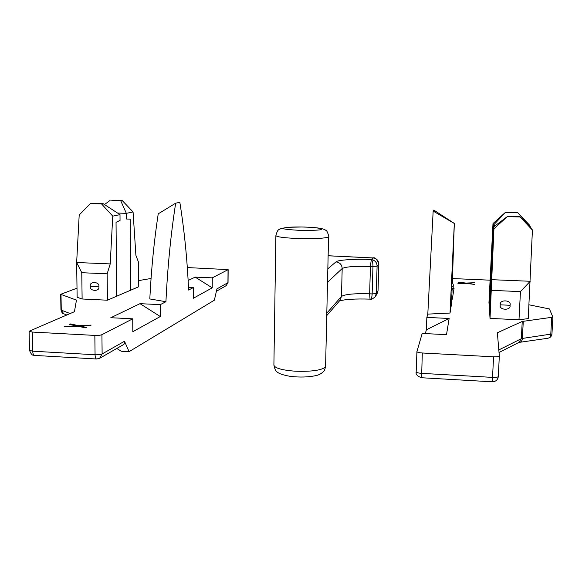 <?xml version="1.0" encoding="UTF-8"?>
<svg xmlns="http://www.w3.org/2000/svg" width="582" height="582" viewBox="0 0 582 582"><rect width="100%" height="100%" fill="white"/><g stroke="black" fill="none" stroke-linecap="round" stroke-linejoin="round"><path stroke-width="0.87" d="M328.103 268.586L335.974 261.893C337.196 259.972 355.755 258.75 371.272 259.485C375.099 260.329 377.034 262.584 377.092 266.243L378.831 264.09C378.467 260.219 376.409 258.168 372.655 257.95L328.401 255.796M335.974 261.893C339.823 262.431 341.896 264.643 342.187 268.52C345.73 266.702 355.151 266.01 370.443 266.447L371.272 259.485L373.062 257.935L328.401 255.753M371.272 259.485C372.393 260.35 372.953 262.708 372.96 266.549L372.145 293.932L369.643 293.823C354.409 293.35 345.024 294.23 341.481 296.442L342.187 268.52L327.797 282.03M339.43 300.967C345.053 299.293 355.253 298.682 370.014 299.133L370.378 299.148C371.396 298.944 371.978 297.206 372.145 293.932L376.263 293.546L375.215 296.784C372.684 298.872 371.083 299.657 370.428 299.148M283.696 228.049L288.905 227.271L301.301 227.009C309.486 226.958 324.465 228.362 321.431 229.344C321.053 230.152 313.647 230.479 299.221 230.334C286.169 229.534 280.997 228.77 283.696 228.049M378.831 264.002L378.009 290.927L376.903 294.223L378.016 290.833M85.365 327.855L77.762 326.175L64.115 326.858L65.155 326.386L76.235 325.84L69.622 324.385L70.64 323.927L78.774 325.716L91.148 325.105L90.181 325.564L80.345 326.051L86.362 327.382L85.365 327.855M130.608 290.236L130.172 219.145L126.381 219.007L126.338 213.339L133.067 211.957L135.897 255.331L138.625 262.54L138.742 286.744L107.415 300.203L82.12 298.995L77.137 297.278L76.649 262.518L110.224 263.908L112.748 216.133L120.001 214.642L120.045 220.411L116.044 222.324L116.655 296.231M77.006 288.177L60.681 294.31L76.46 300.123L74.431 311.705L29.1 331.253L32.316 332.06L94.844 335.414C98.074 335.523 100.439 335.276 101.923 334.686L132.732 318.82L110.813 317.714L139.993 303.666L160.268 304.641L165.928 301.723C167.601 266.993 170.846 234.146 175.662 203.191L179.838 202.332C184.363 230.508 187.28 259.747 188.597 290.047L193.297 287.624L188.473 287.413M188.124 280.502L195.174 277.112L212.285 277.847L228.151 269.619L187.309 267.567M151.051 278.465L138.712 280.597M175.662 203.191L158.224 213.834C154.114 240.832 151.305 269.197 149.807 298.944L165.928 301.723M80.345 326.051L80.352 326.749M78.774 325.716L78.781 326.4M70.64 323.927L70.648 324.611M76.235 325.84L76.242 326.255M65.155 326.386L65.162 326.8M98.816 286.65C100.184 281.513 88.879 281.011 90.37 286.264C89.002 291.386 100.293 291.902 98.816 286.65L90.37 286.264M82.12 298.995L81.771 272.711L107.161 273.809L107.415 300.203M107.161 273.809L110.224 263.908M160.268 304.641L160.29 316.535L139.993 303.666M160.29 316.535L132.812 331.718L132.732 318.82M193.297 287.624L193.26 298.319L212.226 287.843L212.285 277.847M228.049 269.728L227.94 282.663L216.941 288.89L214.372 300.181L129.08 351.681L124.504 341.263L102.126 353.943L101.923 334.686M212.226 287.843L195.174 277.112M81.771 272.711L76.649 262.518L79.196 215.02L90.37 203.605L101.574 203.955L112.748 216.133M120.001 214.642L103.16 203.693L101.574 203.955M126.381 219.007L130.172 219.145M133.067 211.957L122.191 200.506L111.569 200.186L120.758 200.746L126.338 213.339L117.557 213.056M122.191 200.506L120.758 200.746M99.849 358.199L123.85 344.406L124.744 343.147L124.504 341.263M129.08 351.681L121.187 351.237L116.815 348.458M103.16 203.693L90.37 203.605M104.476 204.551L110.1 200.419M458.136 282.095L465.913 283.07L474.519 282.728L467.506 283.267L474.476 284.409L465.884 283.332L457.918 283.645L464.269 283.136L458.129 282.357M489.717 313.691L493.587 226.936L493.922 228.791L507.315 216.606L520.17 217.006L532.428 230.065L528.238 318.609L518.984 319.773L490.029 318.398L488.96 302.509L492.99 223.604L493.296 225.321L489.236 306.612M452.054 290.011L451.537 303.782L450.024 313.051L427.799 314.12L426.846 317.401L449.144 318.47L446.503 334.665L422.19 333.435L416.923 351.593C417.199 352.285 418.996 352.75 422.306 352.99L493.594 356.817C497.05 356.933 498.963 356.65 499.327 355.973L497.363 332.766L522.236 321.446L552.9 317.161L549.43 308.947L528.973 304.793M490.015 280.175L452.476 278.552M452.978 288.192L454.069 288.236L452.279 299.221L451.712 299.192M493.922 228.791L490.029 318.398M500.338 304.837C498.432 310.293 511.36 310.89 510.014 305.274C511.92 299.803 498.97 299.228 500.338 304.837L510.014 305.274M491.361 290.345L520.446 291.604L518.984 319.773M451.603 286.766L451.916 281.652C454.498 286.773 452.789 285.238 453.269 286.118L451.603 286.766L451.523 290.622C454.549 285.711 452.701 287.173 453.269 286.118M452.338 282.226L454.316 223.473L450.024 313.051M452.694 288.934L454.069 288.236M426.846 317.401L426.373 329.805L425.333 333.595M454.331 223.43L433.808 210.073L433.161 211.084L427.799 314.12M426.373 329.805L449.144 318.47M530.238 227.118L529.205 224.776L517.704 212.561L505.605 212.197L492.99 223.604M495.558 225.394L493.296 225.321L505.605 212.197M520.446 291.604L530.224 281.273L491.681 279.68M507.315 216.606L493.587 226.936M454.316 223.473L433.161 211.084M551.721 317.59L550.768 334.424C550.528 336.629 549.561 337.909 547.866 338.258C550.296 337.72 551.656 336.287 551.947 333.952L551.932 333.886M505.722 212.503L517.704 212.561M517.878 212.874L530.267 226.522L529.635 226.507M532.428 230.065L531.279 228.173L520.17 217.006M519.973 216.664L507.184 216.264M328.568 236.961C324.632 238.416 314.367 238.933 297.78 238.511C284.103 237.914 276.799 236.939 275.883 235.594L273.896 365.118C274.777 368.151 281.921 370.181 295.321 371.207C311.581 371.738 321.664 370.312 325.571 366.922L328.568 236.961M373.069 257.928L373.069 257.928C374.983 257.12 376.91 259.157 378.846 264.046L378.031 290.884L376.263 293.546L377.092 266.243L370.443 266.447L369.643 293.823L370.014 299.133M327.026 315.284L339.852 300.479L341.481 296.442L327.084 312.832M82.12 326.451L82.127 327.142M74.649 325.92L74.656 326.335M94.844 335.414L95.07 354.751C98.293 354.86 100.642 354.591 102.126 353.943L99.617 358.33L96.67 358.999C95.703 358.788 95.172 357.377 95.07 354.751L32.716 351.193C32.854 353.798 33.48 355.209 34.593 355.42L96.67 358.999M32.316 332.06L32.716 351.193L29.507 350.32L29.1 331.253M76.126 302.007L76.097 299.854M70.291 313.596L61.263 310.133L61.008 294.55M60.681 294.31L60.943 309.871L63.78 313.8L66.915 315.022M227.94 282.663L226.18 285.638L227.94 282.663M416.93 351.652L416.181 371.833C416.457 372.582 418.24 373.091 421.543 373.346L492.598 377.391C496.046 377.514 497.959 377.209 498.323 376.467L499.32 356.009M523.283 321.206L522.374 338.433L551.947 333.952L552.9 317.161M547.866 338.258L519.5 342.34C521.188 341.99 522.149 340.688 522.374 338.433L521.334 338.695L522.236 321.446M497.254 334.992L497.363 332.766M498.985 352.51L518.868 342.449L521.334 338.695L498.738 349.978M493.594 356.817L492.277 381.814C495.806 381.632 497.821 379.85 498.323 376.467L499.327 355.973M422.306 352.99L421.586 377.74L492.277 381.814M275.883 235.594C277.825 228.326 279.018 230.014 280.91 228.522L287.748 227.3C294.965 226.849 303.011 226.878 311.887 227.387C319.605 227.911 324.247 228.908 325.818 230.37C326.749 230.377 327.753 232.458 328.845 236.605M375.39 296.514L376.903 294.223M273.896 365.118C275.388 370.858 275.053 373.651 290.578 376.416C299.948 377.456 308.38 377.187 315.859 375.63C319.067 375.019 321.897 373.375 324.341 370.69L325.855 366.114M228.151 269.619L228.042 282.546M216.409 291.247L226.18 285.638M34.593 355.42L33.661 355.289C33.836 354.678 32.141 356.999 29.507 350.32M60.943 309.871C62.681 315.109 62.951 312.658 63.613 313.734M416.923 351.593L416.181 371.833C415.57 374.335 417.367 376.299 421.586 377.74M519.5 342.34L518.831 342.471"/></g></svg>

